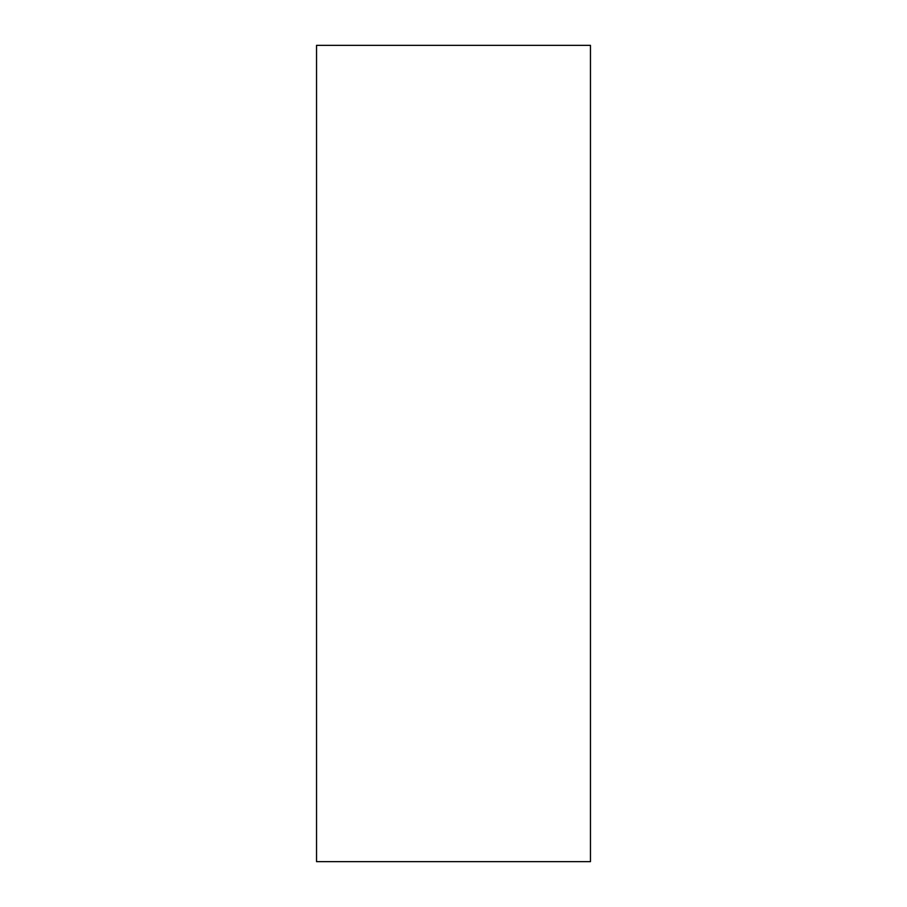 <?xml version="1.0" encoding="UTF-8"?>
<svg xmlns="http://www.w3.org/2000/svg" width="907" height="907" viewBox="0 0 907 907"><rect width="100%" height="100%" fill="white"/><g stroke="black" fill="none" stroke-linecap="round" stroke-linejoin="round"><path stroke-width="1.36" d="M590.457 861.65L316.543 861.65L316.543 45.35L590.457 45.35L590.457 861.65"/></g></svg>

